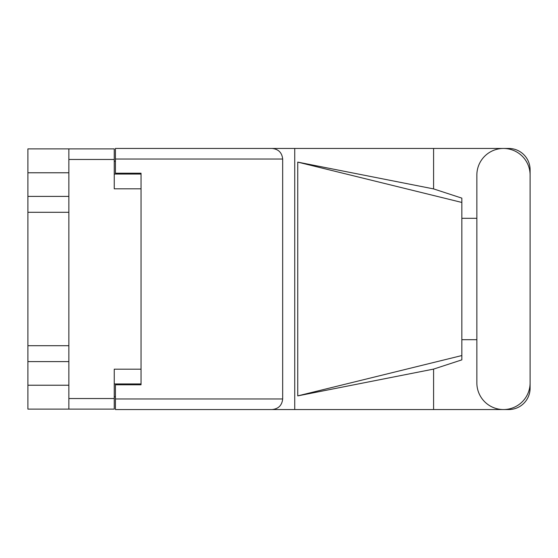<?xml version="1.0" encoding="UTF-8"?>
<svg xmlns="http://www.w3.org/2000/svg" width="558" height="558" viewBox="0 0 558 558"><rect width="100%" height="100%" fill="white"/><g stroke="black" fill="none" stroke-linecap="round" stroke-linejoin="round"><path stroke-width="0.84" d="M68.857 172.778L27.9 172.778L27.9 385.222L68.857 385.222M27.9 196.395L68.857 196.395M27.9 345.709L68.857 345.709M68.857 212.291L27.9 212.291M68.857 361.605L27.9 361.605M141.034 369.187L114.244 369.187L114.244 409.112L27.9 409.112L27.9 385.222M27.9 172.778L27.9 148.888L114.244 148.888L114.244 188.813L141.034 188.813M68.857 409.112L68.857 148.888M115.436 396.745L114.244 396.745M114.244 161.255L115.436 161.255M114.244 383.946L141.034 383.946L141.034 384.797L115.436 384.797L115.436 398.963L282.669 398.963L282.669 159.037L115.436 159.037L115.436 148.456L508.77 148.456A21.33 21.33 0 0 1 530.1 169.792L530.1 218.304M115.436 159.037L115.436 173.203L141.034 173.203L141.034 174.054L114.244 174.054M476.86 382.921A26.624 26.624 0 0 0 503.476 409.544A26.624 26.624 0 0 0 530.1 382.921L530.1 175.079A26.624 26.624 0 0 0 503.476 148.456A26.624 26.624 0 0 0 476.86 175.079L476.86 382.921M282.669 398.963C281.999 405.345 278.47 408.868 272.088 409.544L508.77 409.544A21.33 21.33 0 0 0 530.1 388.208L530.1 339.696M476.86 339.696L461.843 339.696M461.843 355.551L297.749 395.887L297.749 162.113L433.587 188.904L461.843 198.132L461.843 359.868L433.587 369.096L433.587 409.544M297.749 395.887L433.587 369.096M433.587 188.904L433.587 148.456M272.088 409.544L115.436 409.544L294.736 409.544L294.736 148.456L115.436 148.456M461.843 218.304L476.86 218.304M115.436 409.544L115.436 398.963M141.034 173.203L141.034 384.797M272.088 148.456C278.47 149.132 281.999 152.655 282.669 159.037M461.843 347.257L461.843 210.743M297.749 162.113L461.843 202.449M114.244 159.462L68.857 159.462M68.857 398.538L114.244 398.538"/></g></svg>
